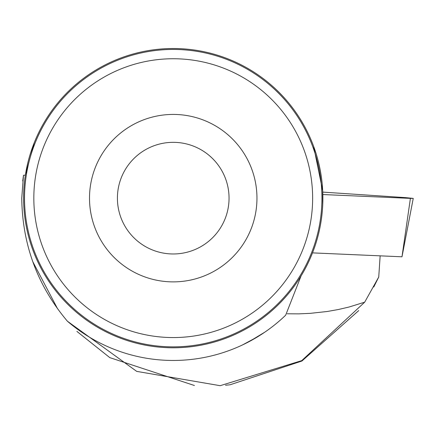 <?xml version="1.0" encoding="UTF-8"?>
<svg xmlns="http://www.w3.org/2000/svg" width="435" height="435" viewBox="0 0 435 435"><rect width="100%" height="100%" fill="white"/><g stroke="black" fill="none" stroke-linecap="round" stroke-linejoin="round"><path stroke-width="0.65" d="M410.406 198.371L413.25 198.387L405.512 197.626L322.748 192.107L322.841 194.537L410.406 198.371L401.989 256.797L312.504 252.882M380.146 255.845L378.738 277.019L373.768 286.986M287.138 313.782L298.714 313.863L310.226 313.352L327.24 311.493L338.321 309.53L349.131 307.001L364.688 302.178L378.738 277.019M358.744 310.585L301.939 361.017L230.044 384.779L225.537 385.258M76.881 331.394L109.778 357.619L194.423 385.508M57.61 308.823L32.804 261.712M34.24 142.718L25.377 175.104L23.485 175.289L21.75 198.132C22.354 244.851 37.579 285.887 67.42 321.231L136.693 371.376L220.159 385.693L301.732 360.631L364.688 302.178M264.806 332.161L249.347 341.508L242.442 344.966L257.596 336.815M301.096 275.888L285.648 315.228A162.309 162.309 0 0 1 67.42 321.231M23.593 198.153A149.64 149.64 0 0 1 248.053 68.561A149.64 149.64 0 0 1 248.053 327.745A149.64 149.64 0 0 1 23.593 198.153M313.624 146.372L322.688 190.796L322.754 204.107M22.723 180.987L23.485 175.289M89.507 198.153A83.727 83.727 0 0 1 215.097 125.644A83.727 83.727 0 0 1 215.097 270.662A83.727 83.727 0 0 1 89.507 198.153M33.827 198.153A139.407 139.407 0 0 1 242.937 77.425A139.407 139.407 0 0 1 242.937 318.882A139.407 139.407 0 0 1 33.827 198.153M24.523 198.153A148.71 148.71 0 0 1 247.586 69.366A148.71 148.71 0 0 1 247.586 326.941A148.71 148.71 0 0 1 24.523 198.153M117.412 198.153A55.816 55.816 0 0 1 201.139 149.814A55.816 55.816 0 0 1 201.139 246.493A55.816 55.816 0 0 1 117.412 198.153M401.989 256.797L413.25 198.387"/></g></svg>
